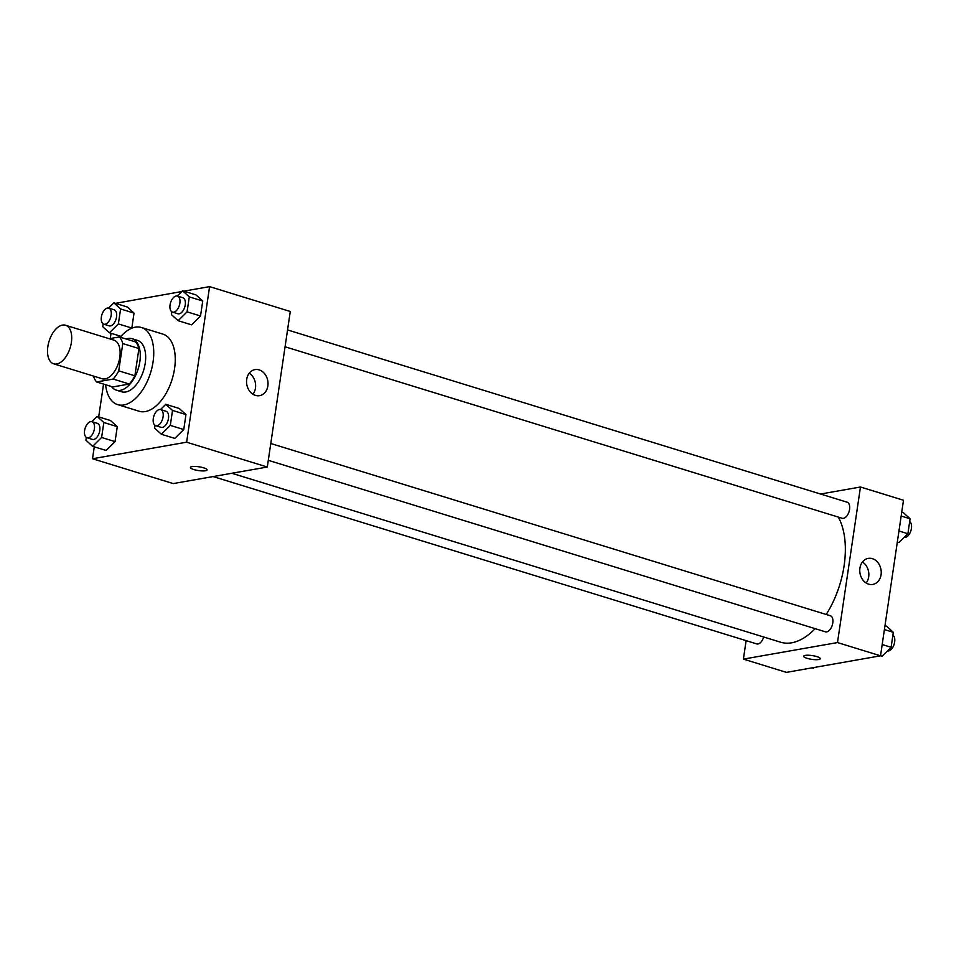 <?xml version="1.0" encoding="UTF-8"?>
<svg xmlns="http://www.w3.org/2000/svg" width="959" height="959" viewBox="0 0 959 959"><rect width="100%" height="100%" fill="white"/><g stroke="black" fill="none" stroke-linecap="round" stroke-linejoin="round"><path stroke-width="1.44" d="M56.737 363.988A20.175 11.04 107.1 0 1 53.68 363.821A20.175 11.04 107.1 0 1 49.053 341.296A20.175 11.04 107.1 0 1 65.548 325.257A20.175 11.04 107.1 0 1 70.87 345.132A20.175 11.04 107.1 0 1 56.737 363.988M65.548 325.257L113.953 340.157A20.175 11.04 107.1 0 1 119.288 360.045A20.175 11.04 107.1 0 1 105.154 378.889A20.175 11.04 107.1 0 1 102.086 378.721L53.68 363.821M119.384 336.933L135.519 341.895A26.037 14.253 107.1 0 1 138.923 348.525L134.883 375.808L118.748 370.845L122.776 343.562A26.037 14.253 107.1 0 0 119.384 336.933L109.242 338.707M134.883 375.808A26.037 14.253 107.1 0 1 129.297 384.02L112.79 386.933L96.655 381.958A26.037 14.253 107.1 0 1 93.479 376.072M96.655 381.958L113.162 379.057A26.037 14.253 107.1 0 0 118.748 370.845M129.297 384.02L113.162 379.057M111.472 386.525A26.9 14.721 -72.9 0 0 116.243 390.121A26.9 14.721 -72.9 0 0 138.228 368.747A26.9 14.721 -72.9 0 0 132.078 338.707A26.9 14.721 -72.9 0 0 126.109 338.995M132.078 338.707L137.449 340.361A26.9 14.721 107.1 0 1 144.557 366.865A26.9 14.721 107.1 0 1 125.713 391.991A26.9 14.721 107.1 0 1 121.625 391.775L116.243 390.121M138.923 348.525L122.776 343.562M120.235 337.184A40.35 22.081 107.1 0 1 141.417 327.498A40.35 22.081 107.1 0 1 152.061 367.261A40.35 22.081 107.1 0 1 123.795 404.962A40.35 22.081 107.1 0 1 117.669 404.626A40.35 22.081 107.1 0 1 105.598 384.715M141.417 327.498L162.922 334.128A40.35 22.081 107.1 0 1 173.579 373.878A40.35 22.081 107.1 0 1 145.312 411.579A40.35 22.081 107.1 0 1 139.187 411.255L117.669 404.626M181.778 291.536L115.464 303.344M111.04 333.276L110.273 338.527M103.548 384.079L98.693 416.901M94.27 446.834L92.52 458.75L186.621 442.195L209.589 286.633L183.852 291.164M86.346 437.424L85.926 440.229L92.663 446.343L106.113 450.478L115.056 441.619L117.274 426.647L110.537 420.545L97.087 416.398L91.8 421.636M103.104 323.866L102.697 326.683L109.434 332.785L118.377 323.926L131.827 328.062L134.032 313.09L127.295 306.988L113.857 302.852L108.571 308.079M171.805 311.783L171.397 314.6L178.134 320.702L191.572 324.837L200.527 315.979L202.733 301.006L195.996 294.904L182.546 290.769L177.271 295.995M155.034 425.34L154.627 428.146L161.364 434.259L174.814 438.395L183.756 429.536L185.962 414.564L179.225 408.462L165.787 404.314L160.501 409.553M92.52 458.75L173.207 483.588L267.309 467.033L290.277 311.483L209.589 286.633M246.703 379.38A13.222 10.657 -100 0 1 254.986 369.611A13.222 10.657 -100 0 1 267.777 380.783A13.222 10.657 -100 0 1 259.565 395.659A13.222 10.657 -100 0 1 246.703 379.38M267.309 467.033L186.621 442.195M252.936 394.233A13.222 10.657 80 0 0 249.232 373.207M190.421 467.453A8.403 1.894 -171.6 0 0 193.838 469.538A8.403 1.894 8.4 0 1 190.421 467.453A8.403 1.894 8.4 0 1 199.016 466.805A8.403 1.894 8.4 0 1 207.06 469.91A8.403 1.894 8.4 0 1 202.385 470.917A8.403 1.894 8.4 0 1 193.838 469.55A8.403 1.894 -171.6 0 0 202.385 470.917A8.403 1.894 -171.6 0 0 207.06 469.91M815.162 628.672A72.357 39.607 107.1 0 1 791.631 642.806A72.357 39.607 107.1 0 1 780.638 642.218L231.838 473.267M838.274 517.069A72.357 39.607 107.1 0 1 826.214 614.479M268.304 460.32L825.423 631.825A8.403 4.603 -72.9 0 0 832.292 625.148A8.403 4.603 -72.9 0 0 830.374 615.762L270.786 443.502M763.664 636.992A8.403 4.603 107.1 0 1 758.006 643.98A8.403 4.603 107.1 0 1 756.723 643.909L213.114 476.563M287.556 329.944L847.133 502.204A8.403 4.603 107.1 0 1 849.35 510.488A8.403 4.603 107.1 0 1 843.464 518.339A8.403 4.603 107.1 0 1 842.194 518.28L285.075 346.774M743.393 659.109L837.495 642.566L860.463 487.004L903.498 500.25L880.53 655.812L786.428 672.367L743.393 659.109L746.114 640.648M860.463 487.004L820.556 494.029M868.614 584.151A13.222 10.657 -100 0 1 859.755 570.689A13.222 10.657 -100 0 1 868.207 558.39A13.222 10.657 -100 0 1 880.997 569.562A13.222 10.657 -100 0 1 872.786 584.439A13.222 10.657 -100 0 1 868.614 584.151M880.53 655.812L837.495 642.566M803.642 656.232A8.403 1.894 -171.6 0 0 809.264 658.893A8.403 1.894 -171.6 0 0 818.686 659.528A8.403 1.894 8.4 0 1 809.252 658.893A8.403 1.894 8.4 0 1 803.642 656.232A8.403 1.894 8.4 0 1 812.237 655.584A8.403 1.894 8.4 0 1 820.281 658.689A8.403 1.894 8.4 0 1 818.686 659.528A8.403 1.894 -171.6 0 0 820.281 658.689M866.157 583.012A13.222 10.657 80 0 0 862.453 561.986M880.554 655.656L882.16 656.148L891.115 647.289L893.32 632.317L886.584 626.215L884.977 625.724M891.115 647.289L882.196 644.544M893.32 632.317L884.402 629.572M892.913 635.134A8.403 4.603 107.1 0 1 894.279 643.753A8.403 4.603 107.1 0 1 888.561 650.945A8.403 4.603 107.1 0 1 887.447 650.921M897.324 542.099L898.931 542.602L907.885 533.731L910.091 518.771L903.354 512.657L901.748 512.166M907.885 533.731L898.967 530.986M910.091 518.771L901.172 516.026M909.671 521.576A8.403 4.603 107.1 0 1 911.05 530.195A8.403 4.603 107.1 0 1 905.332 537.388A8.403 4.603 107.1 0 1 904.217 537.364M812.165 667.836L813.472 668.231L814.239 667.464M161.364 434.259L170.306 425.388L172.524 410.428L165.787 404.314M160.668 409.601L166.051 411.255A8.403 4.603 107.1 0 1 168.269 419.539A8.403 4.603 107.1 0 1 162.371 427.39A8.403 4.603 107.1 0 1 161.1 427.318L155.718 425.664A8.403 4.603 107.1 0 1 153.8 416.278A8.403 4.603 107.1 0 1 160.668 409.601A8.403 4.603 107.1 0 1 162.886 417.884A8.403 4.603 107.1 0 1 157 425.736A8.403 4.603 107.1 0 1 155.718 425.664M174.814 438.395L183.756 429.536L170.306 425.388M183.756 429.536L185.962 414.564L172.524 410.428M185.962 414.564L179.225 408.462M178.134 320.702L187.077 311.843L189.283 296.87L182.546 290.769M177.439 296.043L182.809 297.698A8.403 4.603 107.1 0 1 185.039 305.981A8.403 4.603 107.1 0 1 179.141 313.833A8.403 4.603 107.1 0 1 177.871 313.773L172.488 312.107A8.403 4.603 107.1 0 1 170.558 302.72A8.403 4.603 107.1 0 1 177.439 296.043A8.403 4.603 107.1 0 1 179.657 304.327A8.403 4.603 107.1 0 1 173.771 312.178A8.403 4.603 107.1 0 1 172.488 312.107M191.572 324.837L200.527 315.979L187.077 311.843M200.527 315.979L202.733 301.006L189.283 296.87M202.733 301.006L195.996 294.904M92.663 446.343L101.606 437.472L103.824 422.511L97.087 416.398M91.968 421.684L97.35 423.339A8.403 4.603 107.1 0 1 99.568 431.622A8.403 4.603 107.1 0 1 93.682 439.474A8.403 4.603 107.1 0 1 92.4 439.402L87.017 437.748A8.403 4.603 107.1 0 1 85.099 428.361A8.403 4.603 107.1 0 1 91.968 421.684A8.403 4.603 107.1 0 1 94.186 429.968A8.403 4.603 107.1 0 1 88.3 437.819A8.403 4.603 107.1 0 1 87.017 437.748M106.113 450.478L115.056 441.619L101.606 437.472M115.056 441.619L117.274 426.647L103.824 422.511M117.274 426.647L110.537 420.545M118.377 323.926L120.594 308.954L113.857 302.852M108.739 308.127L114.121 309.781A8.403 4.603 107.1 0 1 116.339 318.064A8.403 4.603 107.1 0 1 110.441 325.916A8.403 4.603 107.1 0 1 109.17 325.856L103.788 324.19A8.403 4.603 107.1 0 1 101.87 314.804A8.403 4.603 107.1 0 1 108.739 308.127A8.403 4.603 107.1 0 1 110.956 316.41A8.403 4.603 107.1 0 1 105.07 324.262A8.403 4.603 107.1 0 1 103.788 324.19M120.966 336.333L109.434 332.785M131.827 328.062L134.032 313.09L120.594 308.954M134.032 313.09L127.295 306.988"/></g></svg>
